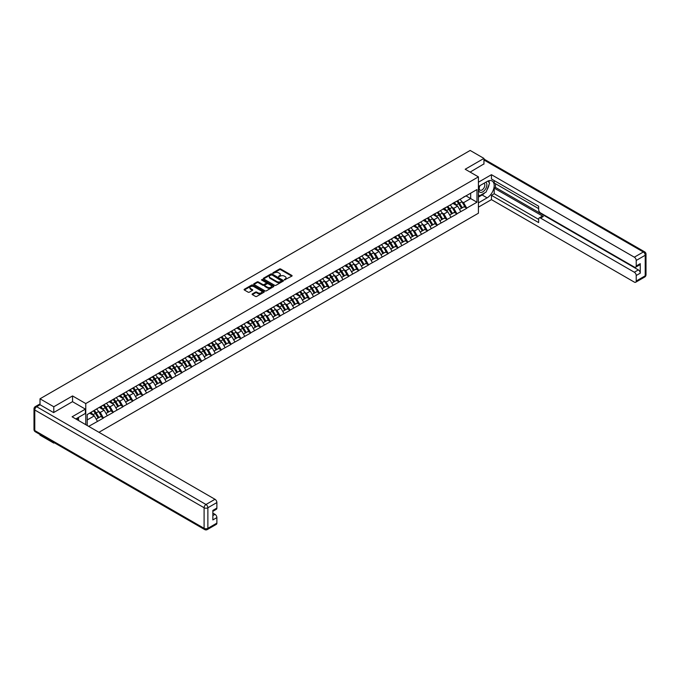 <?xml version="1.0" encoding="UTF-8"?>
<svg xmlns="http://www.w3.org/2000/svg" width="680" height="680" viewBox="0 0 680 680"><rect width="100%" height="100%" fill="white"/><g stroke="black" fill="none" stroke-linecap="round" stroke-linejoin="round"><path stroke-width="1.02" d="M284.41 279.93L291.839 276.139A0.875 0.501 0 0 0 291.839 275.425L280.712 269A0.875 0.501 0 0 0 279.48 269L272.918 272.791L272.918 273.292L274.626 272.799A2.796 1.615 0 0 1 278.579 272.799L279.514 273.334A2.796 1.615 0 0 1 280.33 274.482A2.796 1.615 0 0 1 279.514 275.621L278.664 276.607L280.373 276.123A2.796 1.615 0 0 1 284.325 276.123L285.26 276.658A2.796 1.615 0 0 1 286.076 277.797A2.796 1.615 0 0 1 285.26 278.936L284.41 279.93L284.41 279.429M252.356 293.904A0.875 0.501 0 0 0 252.356 294.618L255.476 296.421A0.875 0.501 0 0 0 256.708 296.421L264.001 292.204A0.875 0.501 0 0 0 264.001 291.49L252.883 285.073A0.875 0.501 0 0 0 251.643 285.073L244.358 289.28A0.875 0.501 0 0 0 244.358 289.995L248.124 292.171A0.875 0.501 0 0 0 249.356 292.171L252.475 290.368A0.875 0.501 0 0 0 252.475 289.654L250.614 288.575A2.337 1.351 0 0 1 249.925 287.623A2.337 1.351 0 0 1 251.371 286.374A2.337 1.351 0 0 1 253.912 286.671L261.239 290.896A2.337 1.351 0 0 1 261.919 291.848A2.337 1.351 0 0 1 260.482 293.097A2.337 1.351 0 0 1 257.933 292.808L256.708 292.102A0.875 0.501 0 0 0 255.476 292.102L252.356 293.904L252.356 294.618L255.476 292.825L255.476 292.102M72.547 395.938L53.788 406.767L40.01 398.803L470.169 150.45L483.956 158.415L465.196 169.244L478.414 176.876L85.765 403.563L72.547 395.938L72.547 401.71M274.695 285.32A0.875 0.501 0 0 0 275.927 285.32L283.22 281.112A0.875 0.501 0 0 0 283.22 280.398L272.094 273.981A0.875 0.501 0 0 0 270.861 273.981L263.568 278.188A0.875 0.501 0 0 0 263.568 278.902L274.695 285.32M261.681 280.058L273.598 286.671L266.322 290.87A0.875 0.501 0 0 1 265.081 290.87L253.963 284.452L257.082 282.659L257.082 281.936L253.963 283.738A0.875 0.501 0 0 0 253.963 284.452L253.963 283.738M257.082 282.659A0.875 0.501 0 0 1 258.315 282.659L258.315 281.936A0.875 0.501 0 0 0 257.082 281.936M258.315 281.936L262.828 284.537A0.875 0.501 0 0 0 264.061 284.537L266.135 283.339A0.875 0.501 0 0 0 266.135 282.633L261.435 279.922L262.301 279.421L273.606 285.949A0.875 0.501 0 0 1 273.606 286.662L273.606 285.949M85.765 424.677L85.765 403.563M98.957 432.293L478.414 213.214L478.414 176.876M93.491 410.958A5.967 3.442 -120 0 1 95.531 413.338L98.311 417.928L100.734 416.534L103.419 418.081L100.275 412.411L98.532 411.409M103.419 418.081L88.697 426.368M87.218 425.519L87.218 414.579L97.444 408.45L476.969 189.558L476.969 202.206L466.735 208.106L463.59 202.657L461.848 201.654M456.807 201.195A5.967 3.442 -120 0 1 458.847 203.583L461.627 208.173L464.049 206.771L466.735 208.106M466.735 208.327L456.917 213.775L453.772 208.327L452.03 207.323M446.989 206.864A5.967 3.442 -120 0 1 449.029 209.253L451.809 213.843L454.231 212.441L456.917 213.775M456.917 213.996L447.1 219.445L443.955 213.996L442.212 212.984M437.163 212.534A5.967 3.442 -120 0 1 439.212 214.922L441.991 219.512L444.414 218.11L447.1 219.445M447.1 219.666L437.283 225.114L434.137 219.666L432.387 218.654M427.346 218.203A5.967 3.442 -120 0 1 429.386 220.592L432.166 225.182L434.588 223.779L437.283 225.114M437.283 225.335L427.465 230.783L424.311 225.335L422.569 224.324M417.528 223.873A5.967 3.442 -120 0 1 419.569 226.261L422.348 230.851L424.771 229.449L427.465 230.783M427.465 231.004L417.639 236.453L414.494 231.004L412.751 229.993M407.711 229.542A5.967 3.442 -120 0 1 409.751 231.931L412.53 236.521L414.953 235.119L417.639 236.453M417.639 236.674L407.822 242.123L404.676 236.674L402.934 235.662M397.894 235.212A5.967 3.442 -120 0 1 399.933 237.6L402.713 242.19L405.135 240.788L407.822 242.123M407.822 242.344L398.004 247.792L394.859 242.344L393.116 241.332M388.067 240.881A5.967 3.442 -120 0 1 390.107 243.27L392.896 247.86L395.318 246.457L398.004 247.792M398.004 248.013L388.186 253.462L385.033 248.013L383.291 247.001M378.25 246.551A5.967 3.442 -120 0 1 380.29 248.94L383.07 253.529L385.492 252.127L388.186 253.462M388.186 253.682L378.361 259.131L375.216 253.682L373.473 252.671M368.433 252.221A5.967 3.442 -120 0 1 370.473 254.609L373.252 259.199L375.675 257.797L378.361 259.131M378.361 259.352L368.543 264.8L365.398 259.352L363.655 258.341M358.615 257.89A5.967 3.442 -120 0 1 360.655 260.278L363.434 264.868L365.857 263.466L368.543 264.8M368.543 265.022L358.725 270.47L355.58 265.022L353.838 264.01M348.789 263.56A5.967 3.442 -120 0 1 350.837 265.948L353.617 270.529L356.039 269.135L358.725 270.47M358.725 270.691L348.908 276.139L345.763 270.691L344.012 269.679M338.971 269.229A5.967 3.442 -120 0 1 341.012 271.618L343.791 276.199L346.222 274.805L348.908 276.139M348.908 276.352L339.091 281.809L335.937 276.352L334.195 275.349M329.154 274.899A5.967 3.442 -120 0 1 331.194 277.278L333.974 281.868L336.396 280.475L339.091 281.809M339.091 282.022L329.264 287.478L326.12 282.022L324.377 281.019M319.337 280.568A5.967 3.442 -120 0 1 321.376 282.948L324.156 287.538L326.578 286.144L329.264 287.478M329.264 287.691L319.447 293.148L316.302 287.691L314.56 286.688M309.519 286.238A5.967 3.442 -120 0 1 311.559 288.618L314.339 293.207L316.761 291.813L319.447 293.148M319.447 293.361L309.629 298.817L306.484 293.361L304.742 292.357M299.693 291.907A5.967 3.442 -120 0 1 301.741 294.287L304.521 298.877L306.944 297.483L309.629 298.817M309.629 299.03L299.812 304.487L296.659 299.03L294.916 298.027M289.875 297.568A5.967 3.442 -120 0 1 291.916 299.957L294.695 304.547L297.118 303.152L299.812 304.487M299.812 304.7L289.995 310.156L286.841 304.7L285.099 303.697M280.058 303.238A5.967 3.442 -120 0 1 282.098 305.626L284.877 310.216L287.3 308.822L289.995 310.156M289.995 310.369L280.168 315.826L277.024 310.369L275.281 309.366M270.24 308.907A5.967 3.442 -120 0 1 272.28 311.296L275.06 315.885L277.482 314.491L280.168 315.826M280.168 316.038L270.351 321.487L267.206 316.038L265.464 315.036M260.414 314.576A5.967 3.442 -120 0 1 262.463 316.965L265.243 321.555L267.665 320.161L270.351 321.487M270.351 321.708L260.534 327.156L257.389 321.708L255.646 320.705M250.597 320.246A5.967 3.442 -120 0 1 252.637 322.635L255.417 327.225L257.848 325.822L260.534 327.156M260.534 327.377L250.716 332.826L247.562 327.377L245.82 326.375M240.779 325.916A5.967 3.442 -120 0 1 242.82 328.304L245.599 332.894L248.022 331.491L250.716 332.826M250.716 333.047L240.89 338.495L237.745 333.047L236.002 332.044M230.962 331.585A5.967 3.442 -120 0 1 233.002 333.974L235.781 338.563L238.204 337.161L240.89 338.495M240.89 338.716L231.073 344.165L227.927 338.716L226.185 337.714M221.144 337.254A5.967 3.442 -120 0 1 223.184 339.643L225.964 344.233L228.386 342.83L231.073 344.165M231.073 344.386L221.255 349.834L218.11 344.386L216.368 343.383M211.319 342.924A5.967 3.442 -120 0 1 213.367 345.312L216.146 349.902L218.569 348.5L221.255 349.834M221.255 350.055L211.438 355.504L208.293 350.055L206.542 349.044M201.501 348.594A5.967 3.442 -120 0 1 203.541 350.982L206.32 355.572L208.743 354.17L211.438 355.504M211.438 355.725L201.62 361.173L198.466 355.725L196.724 354.714M191.683 354.263A5.967 3.442 -120 0 1 193.724 356.651L196.503 361.241L198.925 359.839L201.62 361.173M201.62 361.394L191.794 366.843L188.649 361.394L186.906 360.383M181.866 359.933A5.967 3.442 -120 0 1 183.906 362.321L186.685 366.911L189.108 365.508L191.794 366.843M191.794 367.064L181.976 372.512L178.831 367.064L177.089 366.052M172.048 365.602A5.967 3.442 -120 0 1 174.089 367.99L176.868 372.58L179.291 371.178L181.976 372.512M181.976 372.733L172.159 378.182L169.014 372.733L167.271 371.722M162.222 371.272A5.967 3.442 -120 0 1 164.271 373.66L167.05 378.25L169.473 376.848L172.159 378.182M172.159 378.403L162.341 383.851L159.188 378.403L157.445 377.392M152.405 376.941A5.967 3.442 -120 0 1 154.445 379.329L157.225 383.92L159.647 382.517L162.341 383.851M162.341 384.072L152.524 389.521L149.37 384.072L147.628 383.061M142.588 382.611A5.967 3.442 -120 0 1 144.627 384.999L147.407 389.589L149.829 388.186L152.524 389.521M152.524 389.742L142.698 395.19L139.553 389.742L137.81 388.73M132.77 388.28A5.967 3.442 -120 0 1 134.81 390.668L137.589 395.258L140.012 393.856L142.698 395.19M142.698 395.411L132.881 400.86L129.736 395.411L127.993 394.4M122.944 393.95A5.967 3.442 -120 0 1 124.993 396.338L127.772 400.928L130.194 399.525L132.881 400.86M132.881 401.081L123.063 406.529L119.918 401.081L118.167 400.07M113.126 399.619A5.967 3.442 -120 0 1 115.166 402.007L117.946 406.589L120.377 405.195L123.063 406.529M123.063 406.75L113.245 412.199L110.092 406.75L108.349 405.739M103.309 405.288A5.967 3.442 -120 0 1 105.349 407.677L108.128 412.258L110.551 410.865L113.245 412.199M113.245 412.411L103.419 417.868M100.087 406.929L103.419 405.221M100.275 412.411L104.116 410.201L99.272 407.397M107.261 415.65L104.116 410.201M109.905 401.26L113.245 399.551M110.092 406.75L113.934 404.532L109.089 401.727M117.079 409.98L113.934 404.532M119.722 395.59L123.063 393.881M119.918 401.081L123.751 398.863L118.906 396.066M126.905 404.311L123.751 398.863M129.548 389.921L132.881 388.212M129.736 395.411L133.578 393.193L128.724 390.397M136.722 398.642L133.578 393.193M139.366 384.251L142.698 382.543M139.553 389.742L143.395 387.524L138.55 384.727M146.54 392.972L143.395 387.524M149.183 378.582L152.524 376.873M149.37 384.072L153.213 381.854L148.368 379.058M156.357 387.302L153.213 381.854M159.001 372.912L162.341 371.203M159.188 378.403L163.03 376.184L158.185 373.388M166.175 381.633L163.03 376.184M168.819 367.243L172.159 365.534M169.014 372.733L172.847 370.515L168.002 367.719M176.001 375.964L172.847 370.515M178.644 361.573L181.976 359.865M178.831 367.064L182.673 364.846L177.82 362.049M185.819 370.294L182.673 364.846M188.462 355.903L191.794 354.195M188.649 361.394L192.491 359.176L187.646 356.379M195.636 364.625L192.491 359.176M198.28 350.234L201.62 348.525M198.466 355.725L202.308 353.506L197.464 350.71M205.453 358.955L202.308 353.506M208.097 344.565L211.438 342.856M208.293 350.055L212.126 347.837L207.281 345.041M215.28 353.286L212.126 347.837M217.923 338.895L221.255 337.186M218.11 344.386L221.944 342.168L217.099 339.371M225.097 347.616L221.944 342.168M227.74 333.225L231.073 331.517M227.927 338.716L231.769 336.498L226.916 333.701M234.915 341.955L231.769 336.498M237.558 327.556L240.89 325.856M237.745 333.047L241.587 330.828L236.742 328.032M244.732 336.286L241.587 330.828M247.375 321.887L250.716 320.186M247.562 327.377L251.404 325.159L246.559 322.363M254.55 330.616L251.404 325.159M257.193 316.225L260.534 314.517M257.389 321.708L261.222 319.49L256.377 316.693M264.375 324.947L261.222 319.49M267.019 310.556L270.351 308.848M267.206 316.038L271.048 313.82L266.195 311.024M274.193 319.277L271.048 313.82M276.837 304.887L280.168 303.178M277.024 310.369L280.865 308.15L276.021 305.354M284.01 313.607L280.865 308.15M286.654 299.217L289.995 297.508M286.841 304.7L290.683 302.481L285.838 299.685M293.828 307.938L290.683 302.481M296.471 293.548L299.812 291.839M296.659 299.03L300.5 296.811L295.655 294.015M303.646 302.269L300.5 296.811M306.289 287.878L309.629 286.17M306.484 293.361L310.318 291.15L305.473 288.346M313.471 296.599L310.318 291.15M316.115 282.208L319.447 280.5M316.302 287.691L320.144 285.481L315.291 282.676M323.289 290.929L320.144 285.481M325.933 276.539L329.264 274.83M326.12 282.022L329.962 279.811L325.116 277.006M333.106 285.26L329.962 279.811M335.75 270.87L339.091 269.161M335.937 276.352L339.779 274.142L334.934 271.337M342.924 279.591L339.779 274.142M345.567 265.2L348.908 263.491M345.763 270.691L349.596 268.473L344.751 265.668M352.75 273.921L349.596 268.473M355.394 259.53L358.725 257.822M355.58 265.022L359.423 262.803L354.569 260.006M362.567 268.251L359.423 262.803M365.211 253.861L368.543 252.152M365.398 259.352L369.24 257.133L364.395 254.337M372.385 262.582L369.24 257.133M375.028 248.191L378.361 246.483M375.216 253.682L379.058 251.464L374.212 248.667M382.202 256.912L379.058 251.464M384.846 242.522L388.186 240.814M385.033 248.013L388.875 245.794L384.03 242.998M392.02 251.243L388.875 245.794M394.663 236.852L398.004 235.144M394.859 242.344L398.692 240.125L393.848 237.328M401.846 245.574L398.692 240.125M404.49 231.183L407.822 229.475M404.676 236.674L408.519 234.455L403.665 231.659M411.663 239.904L408.519 234.455M414.307 225.513L417.639 223.805M414.494 231.004L418.336 228.786L413.491 225.989M421.481 234.234L418.336 228.786M424.125 219.844L427.465 218.135M424.311 225.335L428.153 223.117L423.308 220.32M431.298 228.565L428.153 223.117M433.942 214.174L437.283 212.466M434.137 219.666L437.971 217.447L433.126 214.65M441.125 222.895L437.971 217.447M443.768 208.505L447.1 206.796M443.955 213.996L447.788 211.778L442.943 208.981M450.942 217.226L447.788 211.778M453.585 202.835L456.917 201.127M453.772 208.327L457.614 206.108L452.761 203.311M460.76 211.556L457.614 206.108M463.403 197.166L466.735 195.457M463.59 202.657L470.671 198.569L470.671 193.188L476.969 189.558M466.012 195.882L476.969 202.206M483.956 164.118L483.956 158.415M53.788 442.442L53.788 443.105L40.01 435.149L40.01 434.486M53.788 406.767L53.788 412.471M40.01 398.803L40.01 404.727M53.788 443.105L54.366 442.773M87.218 419.959L94.299 415.871L89.641 413.176M97.444 421.32L94.299 415.871M284.648 280.015L285.26 279.667A2.796 1.615 0 0 0 286.076 278.519L286.076 277.797M280.33 274.482L280.33 275.204A2.796 1.615 0 0 1 279.514 276.344L278.902 276.7M291.822 276.148L280.712 269.731A0.875 0.501 0 0 0 279.48 269.731L273.156 273.377M283.203 281.12L272.094 274.703A0.875 0.501 0 0 0 270.861 274.703L263.585 278.911M281.673 281.01L271.906 274.873L270.147 275.392A2.796 1.615 0 0 0 269.331 276.53A2.796 1.615 0 0 0 270.147 277.67L276.82 281.52A2.796 1.615 0 0 0 280.78 281.52L281.673 281.01L281.673 281.732L281.673 281.231M269.331 276.53L269.331 277.253A2.796 1.615 0 0 0 270.147 278.4L270.147 277.67M281.673 281.732L280.78 282.251A2.796 1.615 0 0 1 276.82 282.251L270.147 278.4M258.315 282.659L262.828 285.269A0.875 0.501 0 0 0 264.061 285.269L266.135 284.07A0.875 0.501 0 0 0 266.39 283.713L266.39 282.99M267.512 287.24A2.337 1.351 0 0 0 270.053 287.529A2.337 1.351 0 0 0 271.499 286.288A2.337 1.351 0 0 0 270.81 285.328L268.234 283.841A0.875 0.501 0 0 0 267.002 283.841L264.928 285.039A0.875 0.501 0 0 0 264.928 285.753L267.512 287.24L267.512 287.963A2.337 1.351 0 0 0 270.053 288.26A2.337 1.351 0 0 0 271.499 287.011L271.499 286.288M264.673 285.396L264.673 286.118A0.875 0.501 0 0 0 264.928 286.475L264.928 285.753M267.512 287.963L264.928 286.475M261.919 291.848L261.919 292.578A2.337 1.351 0 0 1 260.482 293.828A2.337 1.351 0 0 1 257.933 293.53L256.708 292.825A0.875 0.501 0 0 0 255.476 292.825M249.925 287.623L249.925 288.354A2.337 1.351 0 0 0 250.614 289.306L250.614 288.575M252.467 290.377L250.614 289.306M263.993 292.213L252.883 285.804A0.875 0.501 0 0 0 251.643 285.804L244.367 290.003M460.003 199.35A7.301 4.216 60 0 1 461.915 201.756L459.493 203.158A7.301 4.216 -120 0 0 457.581 200.753M459.493 203.158L462.272 207.748L464.695 206.346L461.915 201.756M461.627 208.173L462.272 207.748M464.049 206.771L464.695 206.346M453.407 202.946A5.967 3.442 60 0 1 455.048 204.629M454.333 202.623A7.301 4.216 60 0 1 456.246 205.029L456.526 205.479M459.51 209.397L461.448 208.216L458.668 203.626A7.301 4.216 -120 0 0 456.756 201.22M461.448 208.216L459.485 209.355M450.177 205.02A7.301 4.216 60 0 1 452.098 207.425L449.667 208.828A7.301 4.216 -120 0 0 447.754 206.422M449.667 208.828L452.446 213.418L454.877 212.016L452.098 207.425M451.809 213.843L452.446 213.418M454.231 212.441L454.877 212.016M443.581 208.615A5.967 3.442 60 0 1 445.23 210.298M444.516 208.293A7.301 4.216 60 0 1 446.429 210.698L446.7 211.148M449.692 215.067L451.631 213.885L448.851 209.295A7.301 4.216 -120 0 0 446.938 206.89M451.631 213.885L449.667 215.024M440.36 210.69A7.301 4.216 60 0 1 442.272 213.095L439.85 214.498A7.301 4.216 -120 0 0 437.937 212.092M439.85 214.498L442.629 219.088L445.052 217.685L442.272 213.095M441.991 219.512L442.629 219.088M444.414 218.11L445.052 217.685M433.763 214.276A5.967 3.442 60 0 1 435.412 215.968M434.699 213.962A7.301 4.216 60 0 1 436.611 216.368L436.883 216.818M439.866 220.736L441.813 219.555L439.034 214.965A7.301 4.216 -120 0 0 437.121 212.559M441.813 219.555L439.85 220.694M430.542 216.359A7.301 4.216 60 0 1 432.454 218.764L430.032 220.167A7.301 4.216 -120 0 0 428.12 217.761M430.032 220.167L432.811 224.757L435.234 223.354L432.454 218.764M432.166 225.182L432.811 224.757M434.588 223.779L435.234 223.354M423.946 219.946A5.967 3.442 60 0 1 425.595 221.637M424.881 219.631A7.301 4.216 60 0 1 426.793 222.037L427.065 222.487M430.049 226.406L431.995 225.225L429.216 220.634A7.301 4.216 -120 0 0 427.303 218.229M431.995 225.225L430.024 226.363M420.725 222.028A7.301 4.216 60 0 1 422.637 224.434L420.214 225.837A7.301 4.216 -120 0 0 418.302 223.431M420.214 225.837L422.994 230.426L425.416 229.024L422.637 224.434M422.348 230.851L422.994 230.426M424.771 229.449L425.416 229.024M414.128 225.615A5.967 3.442 60 0 1 415.769 227.307M415.055 225.301A7.301 4.216 60 0 1 416.967 227.706L417.248 228.157M420.231 232.075L422.178 230.894L419.399 226.304A7.301 4.216 -120 0 0 417.477 223.899M422.178 230.894L420.206 232.033M410.907 227.698A7.301 4.216 60 0 1 412.82 230.103L410.397 231.506A7.301 4.216 -120 0 0 408.484 229.1M410.397 231.506L413.176 236.088L415.599 234.694L412.82 230.103M412.53 236.521L413.176 236.088M414.953 235.119L415.599 234.694M404.311 231.285A5.967 3.442 60 0 1 405.951 232.976M405.238 230.971A7.301 4.216 60 0 1 407.15 233.376L407.422 233.826M410.414 237.745L412.352 236.564L409.572 231.974A7.301 4.216 -120 0 0 407.66 229.568M412.352 236.564L410.388 237.702M479.714 185.75A5.788 3.341 120 0 0 480.709 192.431A5.788 3.341 120 0 0 485.937 188.292A5.788 3.341 120 0 0 485.8 182.24M480.046 185.564A3.961 2.286 120 0 0 480.029 190.162A3.961 2.286 120 0 0 480.615 190.34A3.961 2.286 120 0 0 484.237 187.417A3.961 2.286 120 0 0 483.99 183.294A3.961 2.286 120 0 0 483.981 183.294M488.01 181.033L489.558 183.234L486.158 191.989L479.358 195.917L478.414 194.573M478.414 195.373L479.358 195.917M77.325 418.072L78.778 420.648M478.414 186.507L487.101 181.492A10.013 5.78 120 0 1 492.108 180.99A10.013 5.78 120 0 1 493.646 189.014A10.013 5.78 120 0 1 487.101 197.846L478.414 202.861M478.414 207.145L491.444 199.623L491.444 195.339L538.654 222.589L538.654 219.173A2.669 1.538 -120 0 1 539.206 217.949A2.669 1.538 -120 0 1 540.54 218.084L634.329 272.229L638.358 269.909A2.669 1.538 60 0 1 640.245 273.173L640.245 263.653A2.669 1.538 60 0 1 639.693 264.877L635.664 267.206A2.669 1.538 -120 0 0 636.216 265.982L636.216 260.457A2.669 1.538 -120 0 0 634.329 257.185L643.331 251.991L483.956 159.978M495.473 183.702L495.473 187.408L494.215 188.139L494.215 193.732L491.444 195.339M494.215 180.582L494.215 182.98L538.654 208.632M635.664 267.206A2.669 1.538 -120 0 1 634.329 267.07L540.54 212.925A2.669 1.538 -120 0 1 538.654 209.653L538.654 206.236L491.444 178.984L491.444 174.692L634.329 257.185M478.414 182.214L491.444 174.692M491.444 199.623L634.329 282.115A2.669 1.538 -120 0 0 635.664 282.251A2.669 1.538 -120 0 0 636.216 281.027L636.216 275.502A2.669 1.538 -120 0 0 634.329 272.229M483.956 163.897L470.135 172.091M494.215 188.139L543.312 216.487L540.54 218.084M495.473 187.408L638.358 269.909M494.215 193.732L538.654 219.394M539.206 217.949L541.977 216.35A2.669 1.538 60 0 1 543.312 216.487M478.414 197.115L482.129 194.973A10.013 5.78 120 0 0 484.908 192.712M486.888 190.094A10.013 5.78 120 0 0 489.048 184.535M489.209 182.742A10.013 5.78 120 0 0 488.962 180.702M478.414 195.951L478.915 195.661M40.069 404.762L36.669 406.725A2.669 1.538 -120 0 0 35.334 406.598L38.734 404.634A2.669 1.538 60 0 1 40.069 404.762L53.601 412.582L72.488 401.676L85.391 409.13L85.391 413.414L76.449 418.574A10.013 5.78 120 0 0 75.846 418.957M85.391 409.13L72.105 416.798L214.99 499.29A2.669 1.538 60 0 1 216.877 502.562L216.877 508.079A2.669 1.538 60 0 1 216.325 509.303L212.849 511.309M78.531 419.789L78.531 417.375M212.849 515.567L214.99 514.335A2.669 1.538 60 0 1 216.877 517.608L216.877 523.124A2.669 1.538 60 0 1 216.325 524.348L207.323 529.55A2.669 1.538 -120 0 0 207.876 528.326L216.877 523.124M216.877 508.079L212.849 510.408L212.849 519.928L216.877 517.608M214.99 514.335L212.849 513.094M401.081 233.368A7.301 4.216 60 0 1 402.993 235.773L400.571 237.175A7.301 4.216 -120 0 0 398.659 234.77M400.571 237.175L403.35 241.757L405.773 240.363L402.993 235.773M402.713 242.19L403.35 241.757M405.135 240.788L405.773 240.363M394.485 236.954A5.967 3.442 60 0 1 396.134 238.646M395.42 236.64A7.301 4.216 60 0 1 397.332 239.046L397.604 239.496M400.596 243.415L402.534 242.233L399.755 237.643A7.301 4.216 -120 0 0 397.842 235.237M402.534 242.233L400.571 243.372M391.263 239.037A7.301 4.216 60 0 1 393.176 241.442L390.753 242.837A7.301 4.216 -120 0 0 388.841 240.431M390.753 242.837L393.533 247.426L395.955 246.032L393.176 241.442M392.896 247.86L393.533 247.426M395.318 246.457L395.955 246.032M384.668 242.624A5.967 3.442 60 0 1 386.317 244.315M385.602 242.309A7.301 4.216 60 0 1 387.515 244.715L387.787 245.166M390.771 249.075L392.717 247.902L389.938 243.312A7.301 4.216 -120 0 0 388.025 240.907M392.717 247.902L390.753 249.042M381.446 244.706A7.301 4.216 60 0 1 383.358 247.112L380.936 248.506A7.301 4.216 -120 0 0 379.024 246.1M380.936 248.506L383.716 253.096L386.138 251.702L383.358 247.112M383.07 253.529L383.716 253.096M385.492 252.127L386.138 251.702M374.85 248.293A5.967 3.442 60 0 1 376.49 249.985M375.785 247.979A7.301 4.216 60 0 1 377.697 250.384L377.969 250.835M380.953 254.745L382.899 253.572L380.12 248.982A7.301 4.216 -120 0 0 378.207 246.576M382.899 253.572L380.927 254.711M371.628 250.376A7.301 4.216 60 0 1 373.541 252.781L371.118 254.175A7.301 4.216 -120 0 0 369.206 251.77M371.118 254.175L373.898 258.765L376.32 257.372L373.541 252.781M373.252 259.199L373.898 258.765M375.675 257.797L376.32 257.372M365.032 253.963A5.967 3.442 60 0 1 366.673 255.654M365.959 253.649A7.301 4.216 60 0 1 367.872 256.054L368.152 256.504M371.135 260.414L373.074 259.241L370.294 254.651A7.301 4.216 -120 0 0 368.381 252.246M373.074 259.241L371.11 260.372M361.811 256.046A7.301 4.216 60 0 1 363.724 258.451L361.293 259.845A7.301 4.216 -120 0 0 359.38 257.44M361.293 259.845L364.08 264.435L366.503 263.041L363.724 258.451M363.434 264.868L364.08 264.435M365.857 263.466L366.503 263.041M355.207 259.632A5.967 3.442 60 0 1 356.855 261.324M356.142 259.318A7.301 4.216 60 0 1 358.054 261.724L358.326 262.174M361.318 266.084L363.256 264.911L360.476 260.321A7.301 4.216 -120 0 0 358.564 257.916M363.256 264.911L361.293 266.041M351.985 261.715A7.301 4.216 60 0 1 353.898 264.12L351.475 265.514A7.301 4.216 -120 0 0 349.562 263.109M351.475 265.514L354.254 270.104L356.677 268.71L353.898 264.12M353.617 270.529L354.254 270.104M356.039 269.135L356.677 268.71M345.389 265.302A5.967 3.442 60 0 1 347.038 266.993M346.324 264.979A7.301 4.216 60 0 1 348.236 267.385L348.508 267.844M351.5 271.753L353.438 270.58L350.659 265.99A7.301 4.216 -120 0 0 348.747 263.585M353.438 270.58L351.475 271.711M342.168 267.385A7.301 4.216 60 0 1 344.08 269.79L341.657 271.184A7.301 4.216 -120 0 0 339.745 268.778M341.657 271.184L344.437 275.774L346.859 274.38L344.08 269.79M343.791 276.199L344.437 275.774M346.222 274.805L346.859 274.38M335.572 270.971A5.967 3.442 60 0 1 337.221 272.663M336.506 270.649A7.301 4.216 60 0 1 338.419 273.054L338.691 273.513M341.675 277.423L343.621 276.25L340.841 271.66A7.301 4.216 -120 0 0 338.929 269.254M343.621 276.25L341.649 277.38M332.35 273.054A7.301 4.216 60 0 1 334.262 275.459L331.84 276.853A7.301 4.216 -120 0 0 329.927 274.448M331.84 276.853L334.62 281.444L337.042 280.05L334.262 275.459M333.974 281.868L334.62 281.444M336.396 280.475L337.042 280.05M325.754 276.641A5.967 3.442 60 0 1 327.394 278.332M326.68 276.318A7.301 4.216 60 0 1 328.593 278.724L328.874 279.183M331.857 283.093L333.803 281.92L331.024 277.329A7.301 4.216 -120 0 0 329.111 274.924M333.803 281.92L331.832 283.05M322.532 278.724A7.301 4.216 60 0 1 324.445 281.129L322.023 282.523A7.301 4.216 -120 0 0 320.11 280.118M322.023 282.523L324.802 287.113L327.225 285.719L324.445 281.129M324.156 287.538L324.802 287.113M326.578 286.144L327.225 285.719M315.936 282.31A5.967 3.442 60 0 1 317.577 284.002M316.863 281.988A7.301 4.216 60 0 1 318.775 284.393L319.048 284.852M322.039 288.762L323.977 287.589L321.198 282.999A7.301 4.216 -120 0 0 319.286 280.594M323.977 287.589L322.014 288.719M312.707 284.393A7.301 4.216 60 0 1 314.627 286.798L312.197 288.192A7.301 4.216 -120 0 0 310.284 285.787M312.197 288.192L314.976 292.782L317.407 291.38L314.627 286.798M314.339 293.207L314.976 292.782M316.761 291.813L317.407 291.38M306.111 287.98A5.967 3.442 60 0 1 307.76 289.663M307.046 287.657A7.301 4.216 60 0 1 308.958 290.062L309.23 290.522M312.222 294.431L314.16 293.258L311.38 288.668A7.301 4.216 -120 0 0 309.468 286.263M314.16 293.258L312.197 294.389M302.889 290.054A7.301 4.216 60 0 1 304.801 292.459L302.379 293.862A7.301 4.216 -120 0 0 300.466 291.457M302.379 293.862L305.159 298.452L307.581 297.05L304.801 292.459M304.521 298.877L305.159 298.452M306.944 297.483L307.581 297.05M296.293 293.649A5.967 3.442 60 0 1 297.942 295.332M297.228 293.326A7.301 4.216 60 0 1 299.14 295.732L299.412 296.191M302.396 300.101L304.343 298.928L301.563 294.338A7.301 4.216 -120 0 0 299.65 291.933M304.343 298.928L302.379 300.058M293.072 295.724A7.301 4.216 60 0 1 294.984 298.129L292.561 299.531A7.301 4.216 -120 0 0 290.649 297.126M292.561 299.531L295.341 304.122L297.764 302.719L294.984 298.129M294.695 304.547L295.341 304.122M297.118 303.152L297.764 302.719M286.475 299.319A5.967 3.442 60 0 1 288.116 301.002M287.411 298.996A7.301 4.216 60 0 1 289.323 301.401L289.595 301.852M292.578 305.771L294.525 304.598L291.745 300.007A7.301 4.216 -120 0 0 289.833 297.602M294.525 304.598L292.553 305.728M283.254 301.393A7.301 4.216 60 0 1 285.166 303.798L282.744 305.201A7.301 4.216 -120 0 0 280.832 302.796M282.744 305.201L285.524 309.791L287.946 308.389L285.166 303.798M284.877 310.216L285.524 309.791M287.3 308.822L287.946 308.389M276.658 304.988A5.967 3.442 60 0 1 278.298 306.672M277.584 304.666A7.301 4.216 60 0 1 279.497 307.071L279.777 307.522M282.761 311.44L284.707 310.267L281.92 305.677A7.301 4.216 -120 0 0 280.007 303.272M284.707 310.267L282.736 311.398M273.436 307.062A7.301 4.216 60 0 1 275.349 309.468L272.926 310.87A7.301 4.216 -120 0 0 271.005 308.465M272.926 310.87L275.706 315.46L278.128 314.058L275.349 309.468M275.06 315.885L275.706 315.46M277.482 314.491L278.128 314.058M266.841 310.658A5.967 3.442 60 0 1 268.481 312.341M267.767 310.335A7.301 4.216 60 0 1 269.679 312.74L269.951 313.191M272.944 317.109L274.881 315.928L272.102 311.346A7.301 4.216 -120 0 0 270.19 308.941M274.881 315.928L272.918 317.067M263.611 312.732A7.301 4.216 60 0 1 265.523 315.137L263.1 316.54A7.301 4.216 -120 0 0 261.188 314.135M263.1 316.54L265.88 321.13L268.302 319.727L265.523 315.137M265.243 321.555L265.88 321.13M267.665 320.161L268.302 319.727M257.014 316.327A5.967 3.442 60 0 1 258.663 318.01M257.95 316.004A7.301 4.216 60 0 1 259.862 318.41L260.134 318.861M263.126 322.779L265.064 321.598L262.284 317.016A7.301 4.216 -120 0 0 260.372 314.602M265.064 321.598L263.1 322.736M253.793 318.401A7.301 4.216 60 0 1 255.705 320.807L253.283 322.209A7.301 4.216 -120 0 0 251.371 319.804M253.283 322.209L256.062 326.8L258.485 325.397L255.705 320.807M255.417 327.225L256.062 326.8M257.848 325.822L258.485 325.397M247.197 321.997A5.967 3.442 60 0 1 248.846 323.68M248.132 321.674A7.301 4.216 60 0 1 250.044 324.079L250.316 324.53M253.3 328.449L255.246 327.267L252.467 322.677A7.301 4.216 -120 0 0 250.554 320.272M255.246 327.267L253.275 328.406M243.975 324.071A7.301 4.216 60 0 1 245.888 326.476L243.465 327.879A7.301 4.216 -120 0 0 241.553 325.474M243.465 327.879L246.245 332.469L248.667 331.067L245.888 326.476M245.599 332.894L246.245 332.469M248.022 331.491L248.667 331.067M237.379 327.666A5.967 3.442 60 0 1 239.02 329.35M238.306 327.344A7.301 4.216 60 0 1 240.227 329.749L240.499 330.2M243.482 334.118L245.429 332.936L242.65 328.346A7.301 4.216 -120 0 0 240.737 325.941M245.429 332.936L243.457 334.075M234.158 329.74A7.301 4.216 60 0 1 236.071 332.146L233.648 333.548A7.301 4.216 -120 0 0 231.736 331.143M233.648 333.548L236.427 338.138L238.85 336.736L236.071 332.146M235.781 338.563L236.427 338.138M238.204 337.161L238.85 336.736M227.562 333.336A5.967 3.442 60 0 1 229.202 335.019M228.488 333.013A7.301 4.216 60 0 1 230.401 335.418L230.681 335.869M233.665 339.787L235.603 338.606L232.824 334.016A7.301 4.216 -120 0 0 230.911 331.611M235.603 338.606L233.639 339.745M224.34 335.41A7.301 4.216 60 0 1 226.253 337.815L223.822 339.218A7.301 4.216 -120 0 0 221.909 336.812M223.822 339.218L226.601 343.808L229.032 342.405L226.253 337.815M225.964 344.233L226.601 343.808M228.386 342.83L229.032 342.405M217.736 339.005A5.967 3.442 60 0 1 219.385 340.688M218.671 338.683A7.301 4.216 60 0 1 220.583 341.088L220.855 341.538M223.848 345.457L225.785 344.275L223.006 339.685A7.301 4.216 -120 0 0 221.094 337.28M225.785 344.275L223.822 345.414M214.514 341.079A7.301 4.216 60 0 1 216.427 343.485L214.005 344.887A7.301 4.216 -120 0 0 212.092 342.482M214.005 344.887L216.784 349.477L219.206 348.075L216.427 343.485M216.146 349.902L216.784 349.477M218.569 348.5L219.206 348.075M207.918 344.675A5.967 3.442 60 0 1 209.567 346.358M208.853 344.352A7.301 4.216 60 0 1 210.766 346.757L211.038 347.208M214.021 351.126L215.968 349.945L213.189 345.355A7.301 4.216 -120 0 0 211.276 342.95M215.968 349.945L214.005 351.084M204.697 346.749A7.301 4.216 60 0 1 206.609 349.154L204.187 350.557A7.301 4.216 -120 0 0 202.274 348.151M204.187 350.557L206.966 355.147L209.389 353.745L206.609 349.154M206.32 355.572L206.966 355.147M208.743 354.17L209.389 353.745M198.101 350.336A5.967 3.442 60 0 1 199.75 352.027M199.036 350.022A7.301 4.216 60 0 1 200.948 352.427L201.22 352.877M204.204 356.796L206.15 355.615L203.371 351.024A7.301 4.216 -120 0 0 201.458 348.619M206.15 355.615L204.179 356.753M194.88 352.418A7.301 4.216 60 0 1 196.792 354.824L194.369 356.226A7.301 4.216 -120 0 0 192.457 353.821M194.369 356.226L197.149 360.817L199.571 359.414L196.792 354.824M196.503 361.241L197.149 360.817M198.925 359.839L199.571 359.414M188.283 356.005A5.967 3.442 60 0 1 189.924 357.697M189.21 355.691A7.301 4.216 60 0 1 191.123 358.096L191.403 358.547M194.386 362.466L196.333 361.284L193.554 356.694A7.301 4.216 -120 0 0 191.632 354.288M196.333 361.284L194.361 362.423M185.062 358.088A7.301 4.216 60 0 1 186.975 360.493L184.552 361.896A7.301 4.216 -120 0 0 182.639 359.49M184.552 361.896L187.331 366.486L189.754 365.083L186.975 360.493M186.685 366.911L187.331 366.486M189.108 365.508L189.754 365.083M178.466 361.675A5.967 3.442 60 0 1 180.106 363.366M179.393 361.361A7.301 4.216 60 0 1 181.305 363.766L181.577 364.216M184.569 368.135L186.507 366.953L183.727 362.363A7.301 4.216 -120 0 0 181.815 359.958M186.507 366.953L184.543 368.092M175.236 363.757A7.301 4.216 60 0 1 177.148 366.163L174.726 367.565A7.301 4.216 -120 0 0 172.814 365.16M174.726 367.565L177.506 372.147L179.928 370.753L177.148 366.163M176.868 372.58L177.506 372.147M179.291 371.178L179.928 370.753M168.64 367.344A5.967 3.442 60 0 1 170.289 369.036M169.575 367.03A7.301 4.216 60 0 1 171.487 369.435L171.76 369.886M174.751 373.804L176.69 372.623L173.91 368.033A7.301 4.216 -120 0 0 171.998 365.627M176.69 372.623L174.726 373.762M165.418 369.427A7.301 4.216 60 0 1 167.331 371.832L164.908 373.235A7.301 4.216 -120 0 0 162.996 370.821M164.908 373.235L167.688 377.817L170.111 376.423L167.331 371.832M167.05 378.25L167.688 377.817M169.473 376.848L170.111 376.423M158.822 373.014A5.967 3.442 60 0 1 160.471 374.705M159.757 372.7A7.301 4.216 60 0 1 161.67 375.105L161.942 375.555M164.925 379.474L166.872 378.293L164.093 373.702A7.301 4.216 -120 0 0 162.18 371.297M166.872 378.293L164.908 379.431M155.601 375.096A7.301 4.216 60 0 1 157.513 377.502L155.091 378.896A7.301 4.216 -120 0 0 153.179 376.49M155.091 378.896L157.87 383.486L160.293 382.092L157.513 377.502M157.225 383.92L157.87 383.486M159.647 382.517L160.293 382.092M149.005 378.683A5.967 3.442 60 0 1 150.645 380.375M149.94 378.369A7.301 4.216 60 0 1 151.852 380.774L152.124 381.225M155.108 385.135L157.055 383.962L154.275 379.372A7.301 4.216 -120 0 0 152.362 376.966M157.055 383.962L155.082 385.101M145.783 380.766A7.301 4.216 60 0 1 147.696 383.171L145.273 384.565A7.301 4.216 -120 0 0 143.361 382.16M145.273 384.565L148.053 389.155L150.476 387.762L147.696 383.171M147.407 389.589L148.053 389.155M149.829 388.186L150.476 387.762M139.188 384.353A5.967 3.442 60 0 1 140.828 386.045M140.114 384.038A7.301 4.216 60 0 1 142.026 386.444L142.307 386.894M145.291 390.804L147.228 389.631L144.449 385.041A7.301 4.216 -120 0 0 142.536 382.636M147.228 389.631L145.265 390.771M135.966 386.435A7.301 4.216 60 0 1 137.879 388.841L135.456 390.235A7.301 4.216 -120 0 0 133.535 387.829M135.456 390.235L138.236 394.825L140.658 393.431L137.879 388.841M137.589 395.258L138.236 394.825M140.012 393.856L140.658 393.431M129.362 390.023A5.967 3.442 60 0 1 131.01 391.714M130.296 389.708A7.301 4.216 60 0 1 132.209 392.113L132.481 392.564M135.473 396.474L137.411 395.301L134.631 390.711A7.301 4.216 -120 0 0 132.719 388.305M137.411 395.301L135.447 396.431M126.14 392.105A7.301 4.216 60 0 1 128.053 394.51L125.63 395.904A7.301 4.216 -120 0 0 123.718 393.499M125.63 395.904L128.409 400.495L130.832 399.1L128.053 394.51M127.772 400.928L128.409 400.495M130.194 399.525L130.832 399.1M119.544 395.692A5.967 3.442 60 0 1 121.193 397.383M120.479 395.377A7.301 4.216 60 0 1 122.392 397.783L122.663 398.233M125.656 402.144L127.594 400.971L124.814 396.38A7.301 4.216 -120 0 0 122.901 393.975M127.594 400.971L125.63 402.101M116.322 397.774A7.301 4.216 60 0 1 118.235 400.18L115.812 401.574A7.301 4.216 -120 0 0 113.9 399.168M115.812 401.574L118.592 406.164L121.014 404.77L118.235 400.18M117.946 406.589L118.592 406.164M120.377 405.195L121.014 404.77M109.727 401.361A5.967 3.442 60 0 1 111.376 403.053M110.661 401.038A7.301 4.216 60 0 1 112.574 403.444L112.846 403.903M115.83 407.813L117.776 406.64L114.996 402.05A7.301 4.216 -120 0 0 113.084 399.644M117.776 406.64L115.804 407.771M106.505 403.444A7.301 4.216 60 0 1 108.417 405.85L105.995 407.243A7.301 4.216 -120 0 0 104.082 404.838M105.995 407.243L108.775 411.833L111.197 410.44L108.417 405.85M108.128 412.258L108.775 411.833M110.551 410.865L111.197 410.44M99.909 407.031A5.967 3.442 60 0 1 101.549 408.723M100.835 406.708A7.301 4.216 60 0 1 102.748 409.113L103.028 409.572M106.012 413.482L107.959 412.309L105.179 407.719A7.301 4.216 -120 0 0 103.266 405.314M107.959 412.309L105.986 413.44M96.688 409.113A7.301 4.216 60 0 1 98.6 411.519L96.178 412.913A7.301 4.216 -120 0 0 94.265 410.507M96.178 412.913L98.957 417.503L101.379 416.109L98.6 411.519M98.311 417.928L98.957 417.503M100.734 416.534L101.379 416.109M90.245 412.828A5.967 3.442 60 0 1 91.732 414.392M91.018 412.377A7.301 4.216 60 0 1 92.93 414.783L93.211 415.242M96.195 419.152L98.132 417.979L95.353 413.389A7.301 4.216 -120 0 0 93.441 410.983M98.132 417.979L96.169 419.109M285.26 279.667L285.26 278.936M278.664 276.607L278.664 276.114M279.514 276.344L279.514 275.621M272.918 273.292L272.918 272.791M279.48 269.731L279.48 269M280.712 269.731L280.712 269M291.839 276.139L291.839 275.425M263.568 278.902L263.568 278.188M270.861 274.703L270.861 273.981M272.094 274.703L272.094 273.981M283.22 281.112L283.22 280.398M276.82 282.251L276.82 281.52M280.78 282.251L280.78 281.52M262.828 285.269L262.828 284.537M264.061 285.269L264.061 284.537M266.135 284.07L266.135 283.339M262.301 280.143L262.301 279.421M256.708 292.825L256.708 292.102M257.933 293.53L257.933 292.808M252.475 290.368L252.475 289.654M244.358 289.995L244.358 289.28M251.643 285.804L251.643 285.073M252.883 285.804L252.883 285.073M264.001 292.204L264.001 291.49M458.668 203.626L456.246 205.029M448.851 209.295L446.429 210.698M439.034 214.965L436.611 216.368M429.216 220.634L426.793 222.037M419.399 226.304L416.967 227.706M409.572 231.974L407.15 233.376M636.216 265.982L640.245 263.653M640.245 273.173L636.216 275.502M636.216 281.027L645.218 275.825L645.218 255.263L636.216 260.457M482.129 194.973L487.101 197.846M645.218 275.825A2.669 1.538 60 0 1 644.665 277.049A2.669 2.669 0 0 0 646 274.737A2.669 1.538 180 0 1 645.218 275.825M645.218 255.263A2.669 1.538 0 0 0 646 254.167A2.669 2.669 0 0 0 644.665 251.855A2.669 1.538 -60 0 0 643.331 251.991A2.669 1.538 60 0 1 645.218 255.263M35.334 406.598A2.669 2.669 0 0 0 34 408.909A2.669 1.538 180 0 0 34.782 409.998A2.669 1.538 -60 0 1 36.669 406.725L205.989 504.483A2.669 1.538 -60 0 0 204.102 507.756L34.782 409.998L34.782 430.567L204.102 528.326L204.102 507.756A2.669 1.538 0 0 0 207.876 507.756L207.876 528.326A2.669 1.538 180 0 1 204.102 528.326A2.669 1.538 -60 0 0 204.655 529.55A2.669 2.669 0 0 0 207.323 529.55M216.877 502.562L207.876 507.756A2.669 1.538 -120 0 0 205.989 504.483L214.99 499.29M35.334 431.791A2.669 1.538 -60 0 1 34.782 430.567A2.669 1.538 0 0 1 34 429.479A2.669 2.669 0 0 0 35.334 431.791L204.655 529.55M399.755 237.643L397.332 239.046M389.938 243.312L387.515 244.715M380.12 248.982L377.697 250.384M370.294 254.651L367.872 256.054M360.476 260.321L358.054 261.724M350.659 265.99L348.236 267.385M340.841 271.66L338.419 273.054M331.024 277.329L328.593 278.724M321.198 282.999L318.775 284.393M311.38 288.668L308.958 290.062M301.563 294.338L299.14 295.732M291.745 300.007L289.323 301.401M281.92 305.677L279.497 307.071M272.102 311.346L269.679 312.74M262.284 317.016L259.862 318.41M252.467 322.677L250.044 324.079M242.65 328.346L240.227 329.749M232.824 334.016L230.401 335.418M223.006 339.685L220.583 341.088M213.189 345.355L210.766 346.757M203.371 351.024L200.948 352.427M193.554 356.694L191.123 358.096M183.727 362.363L181.305 363.766M173.91 368.033L171.487 369.435M164.093 373.702L161.67 375.105M154.275 379.372L151.852 380.774M144.449 385.041L142.026 386.444M134.631 390.711L132.209 392.113M124.814 396.38L122.392 397.783M114.996 402.05L112.574 403.444M105.179 407.719L102.748 409.113M95.353 413.389L92.93 414.783M40.01 403.988L39.092 404.515M281.851 281.486L281.851 280.755M635.664 282.251L644.665 277.049M646 274.737L646 254.167M483.956 159.069L644.665 251.855M34 408.909L34 429.479"/></g></svg>
